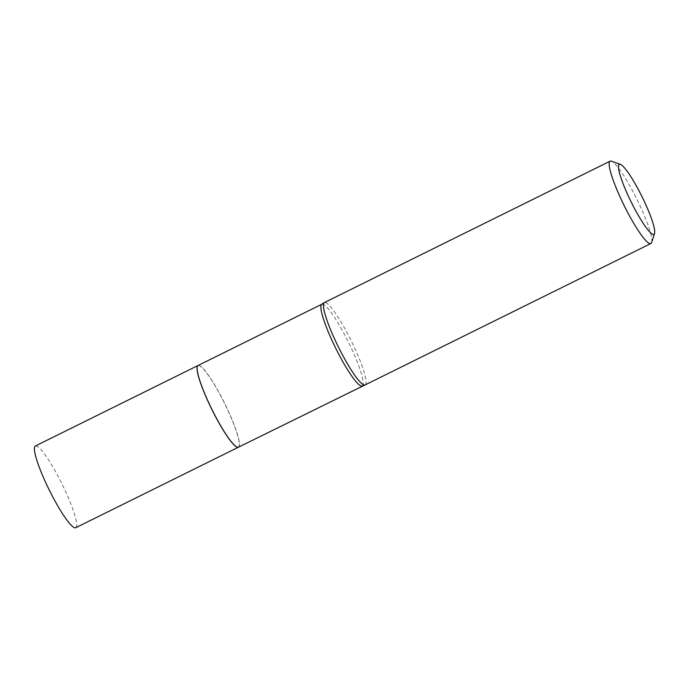 <?xml version="1.0" encoding="UTF-8"?>
<svg xmlns="http://www.w3.org/2000/svg" width="689" height="689" viewBox="0 0 689 689"><rect width="100%" height="100%" fill="white"/><g stroke="black" fill="none" stroke-linecap="round" stroke-linejoin="round"><path stroke-width="0.52" stroke-dasharray="3.44 2.58" d="M75.773 527.705A45.577 7.054 63.7 0 0 62.708 485.409A45.577 7.054 63.7 0 0 35.931 445.886A45.577 7.054 63.7 0 0 35.346 446.007M238.446 447.204A45.577 7.054 63.7 0 0 225.286 404.805A45.577 7.054 63.7 0 0 198.57 365.403A45.577 7.054 63.7 0 0 198.019 365.506M237.197 447.152A45.491 7.036 63.7 0 0 226.138 406.605A45.491 7.036 63.7 0 0 197.304 366.539M238.489 447.187A45.577 7.054 63.7 0 0 226.225 406.57A45.577 7.054 63.7 0 0 198.062 365.489M651.613 242.511A45.939 7.105 63.7 0 0 638.514 202.575A45.939 7.105 63.7 0 0 611.376 161.192M365.11 384.927A45.939 7.105 63.7 0 0 352.759 343.983A45.939 7.105 63.7 0 0 324.364 302.583M362.233 385.952A45.577 7.054 63.7 0 0 349.978 345.327A45.577 7.054 63.7 0 0 321.806 304.254"/><path stroke-width="1.03" d="M238.411 447.221A45.577 7.054 63.7 0 1 237.826 447.342A45.577 7.054 63.7 0 1 211.058 407.828A45.577 7.054 63.7 0 1 197.984 365.523A45.577 7.054 63.7 0 0 197.984 365.523L35.346 446.007A45.577 7.054 63.7 0 0 48.419 488.303A45.577 7.054 63.7 0 0 75.187 527.826A45.577 7.054 63.7 0 0 75.773 527.705L238.411 447.221A45.577 7.054 63.7 0 0 238.446 447.204M197.304 366.539A45.491 7.036 63.7 0 0 197.287 366.591A45.491 7.036 63.7 0 0 210.257 406.148A45.491 7.036 63.7 0 0 237.137 447.135A45.491 7.036 63.7 0 0 237.197 447.152M362.233 385.952A45.577 7.054 63.7 0 1 334.07 344.87A45.577 7.054 63.7 0 1 321.806 304.254L198.062 365.489A45.577 7.054 63.7 0 0 197.321 366.479A45.577 7.054 63.7 0 0 210.317 406.105A45.577 7.054 63.7 0 0 237.249 447.17A45.577 7.054 63.7 0 0 238.489 447.187L364.86 385.013A45.939 7.105 63.7 0 0 365.11 384.927L650.872 243.518A45.939 7.105 63.7 0 0 651.613 242.511L654.55 233.468A39.04 6.037 63.7 0 0 643.414 199.526A39.04 6.037 63.7 0 0 620.341 164.344A39.04 6.037 63.7 0 0 629.78 199.13A39.04 6.037 63.7 0 0 654.55 233.468M620.341 164.344L611.376 161.192A45.939 7.105 63.7 0 0 610.127 161.174A45.939 7.105 63.7 0 0 622.477 202.118A45.939 7.105 63.7 0 0 650.872 243.518M610.127 161.174L324.364 302.583A45.939 7.105 63.7 0 0 324.149 302.729A45.939 7.105 63.7 0 0 336.723 343.518A45.939 7.105 63.7 0 0 364.86 385.013M321.806 304.254L324.149 302.729"/></g></svg>
